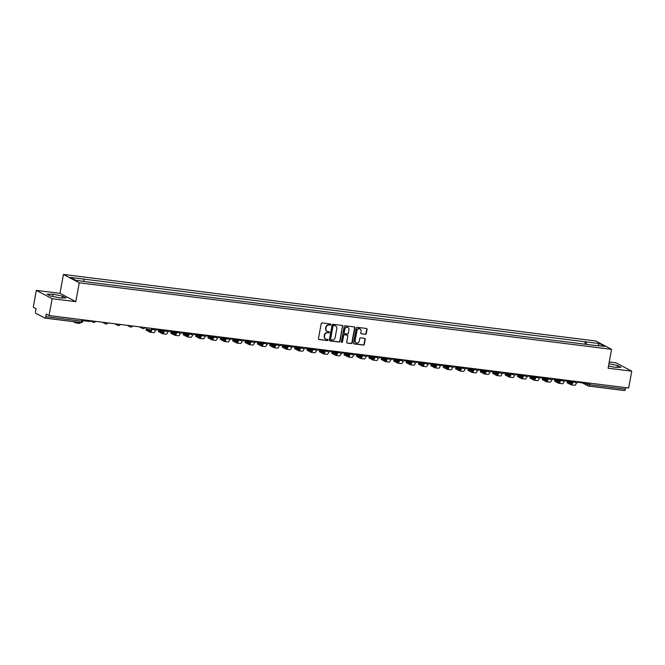<?xml version="1.0" encoding="UTF-8"?>
<svg xmlns="http://www.w3.org/2000/svg" width="665" height="665" viewBox="0 0 665 665"><rect width="100%" height="100%" fill="white"/><g stroke="black" fill="none" stroke-linecap="round" stroke-linejoin="round"><path stroke-width="1" d="M330.854 324.611A0.599 0.54 117.8 0 0 330.414 323.955L322.134 322.924A0.856 0.773 117.8 0 0 321.203 323.656L318.46 338.61A0.856 0.773 117.8 0 0 319.084 339.541L327.363 340.571A0.599 0.54 117.8 0 0 327.745 339.466A0.599 0.54 117.8 0 0 327.579 339.408L326.507 339.275A2.727 2.485 117.8 0 1 324.503 336.307L324.728 335.06A2.727 2.485 117.8 0 1 327.712 332.716L328.784 332.849A0.599 0.54 117.8 0 0 329.167 331.735A0.599 0.54 117.8 0 0 328.992 331.685L327.92 331.552A2.727 2.485 117.8 0 1 325.916 328.577L326.149 327.338A2.727 2.485 117.8 0 1 329.125 324.986L330.197 325.119A0.599 0.54 117.8 0 0 330.854 324.611M326.981 331.212A2.727 2.485 117.8 0 1 325.601 328.41L325.833 327.163A2.727 2.485 117.8 0 1 328.809 324.819L329.882 324.952A0.599 0.54 117.8 0 0 330.414 323.955M318.693 339.358A0.856 0.773 117.8 0 0 318.768 339.374L327.047 340.405A0.599 0.54 117.8 0 0 327.571 339.408M325.567 338.942A2.727 2.485 117.8 0 1 324.188 336.141L324.412 334.894A2.727 2.485 117.8 0 1 327.396 332.55L328.468 332.683A0.599 0.54 117.8 0 0 328.992 331.685M365.351 334.32A0.856 0.773 117.8 0 0 366.282 333.589L367.055 329.391A0.856 0.773 117.8 0 0 366.432 328.46L357.238 327.313A0.856 0.773 117.8 0 0 356.299 328.045L353.556 342.999A0.856 0.773 117.8 0 0 354.187 343.93L363.381 345.077A0.856 0.773 117.8 0 0 364.312 344.345L365.243 339.275A0.856 0.773 117.8 0 0 364.611 338.344L360.679 337.853A0.856 0.773 117.8 0 0 359.748 338.593L359.283 341.103A2.278 2.078 117.8 0 1 356.141 342.857A2.278 2.078 117.8 0 1 355.118 340.58L356.922 330.738A2.278 2.078 117.8 0 1 360.073 328.984A2.278 2.078 117.8 0 1 361.095 331.253L360.796 332.899A0.856 0.773 117.8 0 0 361.419 333.83L365.035 334.154A0.856 0.773 117.8 0 0 365.966 333.414L366.739 329.225A0.856 0.773 117.8 0 0 366.506 328.477M75.793 301.661L60 293.323L36.342 290.364L52.144 298.701L75.793 301.661L79.26 282.791L611.559 349.341L608.093 368.211L631.75 371.17L628.658 388.011L49.052 315.551L46.259 314.071L45.777 316.698L81.728 321.195L82.809 321.17L83.059 319.799M52.144 298.701L49.052 315.551M342.824 326.357A0.856 0.773 117.8 0 0 342.201 325.434L333.007 324.279A0.856 0.773 117.8 0 0 332.068 325.019L329.325 339.973A0.856 0.773 117.8 0 0 329.956 340.896L339.15 342.051A0.856 0.773 117.8 0 0 340.081 341.311L342.508 326.191A0.856 0.773 117.8 0 0 342.276 325.443M345.118 325.8L354.312 326.947A0.856 0.773 117.8 0 1 354.935 327.878L352.192 342.832A0.856 0.773 117.8 0 1 351.261 343.564L347.329 343.074A0.856 0.773 117.8 0 1 346.698 342.143L347.812 336.074A0.856 0.773 117.8 0 0 347.188 335.152L344.578 334.819A0.856 0.773 117.8 0 0 343.647 335.559L342.483 341.868A0.599 0.54 117.8 0 1 341.66 342.334A0.599 0.54 117.8 0 1 341.394 341.735L344.187 326.532A0.856 0.773 117.8 0 1 345.118 325.8M36.342 290.364L33.25 307.213L36.043 308.685L35.569 311.311A1.737 0.673 -82.9 0 0 35.885 313.34L44.829 318.053A1.737 0.673 -82.9 0 0 44.929 318.086A1.737 0.673 -82.9 0 0 45.777 316.698M60 293.323L63.458 274.446L595.757 340.995L611.559 349.341M631.75 371.17L615.948 362.832L609.24 361.993M625.657 387.637L625.383 389.158A1.737 0.673 97.1 0 1 624.535 390.555A1.737 0.673 97.1 0 1 624.435 390.521L588.675 386.049M94.92 282.933L89.551 282.209M107.298 284.479L101.928 283.756M119.683 286.025L114.314 285.302M132.069 287.579L126.699 286.856M144.446 289.125L139.076 288.402M156.832 290.672L151.462 289.948M169.218 292.218L163.848 291.494M181.595 293.772L176.225 293.049M193.981 295.318L188.611 294.595M206.358 296.864L200.996 296.141M218.743 298.41L213.374 297.687M231.129 299.965L225.759 299.233M243.506 301.511L238.145 300.788M255.892 303.057L250.522 302.334M268.278 304.603L262.908 303.88M280.655 306.158L275.293 305.426M293.041 307.704L287.671 306.981M305.426 309.25L300.056 308.527M317.803 310.796L312.434 310.073M330.189 312.342L324.819 311.619M342.575 313.897L337.205 313.173M354.952 315.443L349.582 314.72M367.338 316.989L361.968 316.266M379.723 318.535L374.353 317.812M392.101 320.089L386.731 319.366M404.486 321.636L399.116 320.912M416.872 323.182L411.502 322.459M429.249 324.728L423.879 324.005M441.635 326.282L436.265 325.559M454.012 327.828L448.651 327.105M466.398 329.375L461.028 328.651M478.783 330.921L473.413 330.197M491.161 332.475L485.799 331.752M503.546 334.021L498.176 333.298M515.932 335.567L510.562 334.844M528.309 337.113L522.948 336.39M540.695 338.668L535.325 337.945M553.081 340.214L547.711 339.491M565.458 341.76L560.088 341.037M577.843 343.306L572.474 342.583M586.48 344.387L586.081 341.901L599.414 343.572L604.726 346.374L592.133 345.093L89.684 282.276L75.602 280.214L70.291 277.413L83.632 279.084L83.973 281.262M586.081 341.901L83.632 279.084M79.26 282.791L63.458 274.446M62.444 296.1L53.025 294.213L47.124 294.188L50.648 296.041L60.066 297.928L65.968 297.962L62.444 296.1L62.111 297.945M608.5 366.008L615.067 367.321L620.969 367.346L617.444 365.492L608.907 363.78M584.851 344.187L585.341 341.511M598.051 345.534L599.414 343.572M52.618 296.44L53.025 294.213M617.103 367.329L617.444 365.492M329.557 340.721A0.856 0.773 117.8 0 0 329.641 340.729L338.834 341.885A0.856 0.773 117.8 0 0 339.765 341.145L342.508 326.191M333.647 325.551A0.599 0.54 117.8 0 0 332.999 326.066L330.588 339.192A0.599 0.54 117.8 0 0 331.02 339.84L332.151 339.981A2.727 2.485 117.8 0 0 335.135 337.637L336.781 328.668A2.727 2.485 117.8 0 0 334.778 325.692L333.331 325.385A0.599 0.54 117.8 0 0 332.675 325.9L332.999 326.066M330.704 339.674A0.599 0.54 117.8 0 1 330.272 339.025L332.675 325.9M335.401 325.867A2.727 2.485 117.8 0 0 334.462 325.526L334.778 325.692M333.331 325.385L334.462 325.526M346.939 342.891A0.856 0.773 117.8 0 0 347.014 342.907L350.945 343.398A0.856 0.773 117.8 0 0 351.876 342.666L354.62 327.704A0.856 0.773 117.8 0 0 354.387 326.964M347.263 335.16A0.856 0.773 117.8 0 0 346.872 334.985L344.262 334.653A0.856 0.773 117.8 0 0 343.331 335.393L342.483 341.868M341.519 342.217A0.599 0.54 117.8 0 0 342.167 341.702M348.967 329.782A2.278 2.078 117.8 0 0 347.953 327.504A2.278 2.078 117.8 0 0 344.803 329.266L344.162 332.733A0.856 0.773 117.8 0 0 344.794 333.664L347.404 333.988A0.856 0.773 117.8 0 0 348.335 333.256L348.967 329.782M347.787 327.429A2.278 2.078 117.8 0 0 344.487 329.1L344.803 329.266M344.395 333.481A0.856 0.773 117.8 0 1 343.847 332.567L344.487 329.1M361.029 333.647A0.856 0.773 117.8 0 0 361.103 333.655L365.035 334.154M359.915 328.901A2.278 2.078 117.8 0 0 356.606 330.572L356.922 330.738M355.983 342.766A2.278 2.078 117.8 0 1 354.802 340.413L356.606 330.572M353.788 343.747A0.856 0.773 117.8 0 0 353.871 343.763L363.065 344.911A0.856 0.773 117.8 0 0 363.996 344.179L364.927 339.108A0.856 0.773 117.8 0 0 364.686 338.36M89.908 320.655L89.75 321.511L82.901 320.655M73.366 321.644L75.669 322.858A3.475 1.355 -82.9 0 0 75.86 322.916A3.475 1.355 -82.9 0 0 76.907 322.084M79.243 323.306A3.475 1.355 -82.9 0 0 79.434 323.365A3.475 1.355 -82.9 0 0 80.473 322.533M151.179 330.139L146.101 328.843L146.034 330.073L146.101 328.843M151.595 328.369L151.445 329.208A2.344 0.914 97.1 0 1 150.298 331.087A2.344 0.914 97.1 0 1 150.165 331.045L146.233 328.967M164.197 329.948L164.047 330.796L157.048 329.557M146.034 330.073L149.966 332.143A3.475 1.355 -82.9 0 0 150.157 332.209A3.475 1.355 -82.9 0 0 151.853 329.424L152.027 328.477M153.54 332.591A3.475 1.355 -82.9 0 0 153.731 332.658A3.475 1.355 -82.9 0 0 155.369 330.156M163.565 331.694L158.478 330.389L158.411 331.619L158.478 330.389M176.582 331.494L176.425 332.342L169.425 331.112M158.411 331.619L162.351 333.697A3.475 1.355 -82.9 0 0 162.543 333.755A3.475 1.355 -82.9 0 0 164.238 330.979L164.413 330.023M163.823 330.771A2.344 0.914 97.1 0 1 162.684 332.633A2.344 0.914 97.1 0 1 162.551 332.591L158.619 330.522M165.926 334.138A3.475 1.355 -82.9 0 0 166.109 334.204A3.475 1.355 -82.9 0 0 167.755 331.71M175.951 333.24L170.863 331.935L170.797 333.165L170.863 331.935M188.968 333.04L188.81 333.897L181.811 332.658M170.797 333.165L174.729 335.243A3.475 1.355 -82.9 0 0 174.92 335.301A3.475 1.355 -82.9 0 0 176.616 332.525L176.79 331.577M176.208 332.317A2.344 0.914 97.1 0 1 175.061 334.187A2.344 0.914 97.1 0 1 174.937 334.146L170.996 332.068M178.303 335.692A3.475 1.355 -82.9 0 0 178.494 335.75A3.475 1.355 -82.9 0 0 180.132 333.256M188.328 334.786L183.249 333.481L183.183 334.711L183.249 333.481M201.345 334.586L201.196 335.443L194.188 334.204M183.183 334.711L187.114 336.789A3.475 1.355 -82.9 0 0 187.306 336.856A3.475 1.355 -82.9 0 0 189.001 334.071L189.176 333.123M188.586 333.863A2.344 0.914 97.1 0 1 187.447 335.734A2.344 0.914 97.1 0 1 187.314 335.692L183.382 333.614M190.689 337.238A3.475 1.355 -82.9 0 0 190.88 337.296A3.475 1.355 -82.9 0 0 192.518 334.803M200.714 336.332L195.626 335.035L195.56 336.266L195.626 335.035M213.731 336.141L213.573 336.989L206.574 335.75M195.56 336.266L199.5 338.335A3.475 1.355 -82.9 0 0 199.691 338.402A3.475 1.355 -82.9 0 0 201.387 335.617L201.561 334.67M200.971 335.409A2.344 0.914 97.1 0 1 199.833 337.28A2.344 0.914 97.1 0 1 199.7 337.238L195.768 335.16M203.066 338.784A3.475 1.355 -82.9 0 0 203.257 338.851A3.475 1.355 -82.9 0 0 204.895 336.349M213.099 337.887L208.012 336.581L207.946 337.812L208.012 336.581M226.117 337.687L225.959 338.535L218.96 337.305M207.946 337.812L211.877 339.89A3.475 1.355 -82.9 0 0 212.069 339.948A3.475 1.355 -82.9 0 0 213.764 337.172L213.939 336.216M213.357 336.964A2.344 0.914 97.1 0 1 212.21 338.826A2.344 0.914 97.1 0 1 212.085 338.784L208.145 336.714M215.452 340.33A3.475 1.355 -82.9 0 0 215.643 340.397A3.475 1.355 -82.9 0 0 217.28 337.895A1.737 1.579 -62.2 0 1 216 336.424M225.477 339.433L220.398 338.128L220.331 339.358L220.398 338.128M238.494 339.233L238.344 340.081L231.337 338.851M220.331 339.358L224.263 341.436A3.475 1.355 -82.9 0 0 224.454 341.494A3.475 1.355 -82.9 0 0 226.15 338.718L226.324 337.77M225.734 338.51A2.344 0.914 97.1 0 1 224.595 340.38A2.344 0.914 97.1 0 1 224.462 340.339L220.531 338.261M227.837 341.885A3.475 1.355 -82.9 0 0 228.029 341.943A3.475 1.355 -82.9 0 0 229.666 339.449A1.737 1.579 -62.2 0 1 228.386 337.97M237.862 340.979L232.775 339.674L232.708 340.904L232.775 339.674M250.88 340.779L250.722 341.635L243.722 340.397M232.708 340.904L236.649 342.982A3.475 1.355 -82.9 0 0 236.84 343.049A3.475 1.355 -82.9 0 0 238.535 340.264L238.71 339.316M238.12 340.056A2.344 0.914 97.1 0 1 236.973 341.926A2.344 0.914 97.1 0 1 236.848 341.885L232.916 339.807M240.215 343.431A3.475 1.355 -82.9 0 0 240.406 343.489A3.475 1.355 -82.9 0 0 242.043 340.995A1.737 1.579 -62.2 0 1 240.772 339.516M250.24 342.525L245.161 341.228L245.094 342.458L245.161 341.228M263.265 342.334L263.107 343.182L256.108 341.943M245.094 342.458L249.026 344.528A3.475 1.355 -82.9 0 0 249.217 344.595A3.475 1.355 -82.9 0 0 250.913 341.81L251.087 340.862M250.506 341.602A2.344 0.914 97.1 0 1 249.358 343.473A2.344 0.914 97.1 0 1 249.234 343.431L245.294 341.353M252.6 344.977A3.475 1.355 -82.9 0 0 252.791 345.044A3.475 1.355 -82.9 0 0 254.429 342.541M262.625 344.079L257.546 342.774L257.48 344.005L257.546 342.774M275.643 343.88L275.493 344.728L268.485 343.497M257.48 344.005L261.412 346.083A3.475 1.355 -82.9 0 0 261.603 346.141A3.475 1.355 -82.9 0 0 263.298 343.364L263.473 342.409M262.883 343.157A2.344 0.914 97.1 0 1 261.744 345.019A2.344 0.914 97.1 0 1 261.611 344.977L257.679 342.907M264.986 346.523A3.475 1.355 -82.9 0 0 265.177 346.59A3.475 1.355 -82.9 0 0 266.815 344.088A1.737 1.579 -62.2 0 1 265.535 342.616M275.011 345.625L269.924 344.32L269.857 345.551L269.924 344.32M288.028 345.426L287.87 346.274L280.871 345.044M269.857 345.551L273.797 347.629A3.475 1.355 -82.9 0 0 273.988 347.687A3.475 1.355 -82.9 0 0 275.684 344.911L275.859 343.955M275.268 344.703A2.344 0.914 97.1 0 1 274.121 346.573A2.344 0.914 97.1 0 1 273.997 346.531L270.065 344.453M277.363 348.078A3.475 1.355 -82.9 0 0 277.554 348.136A3.475 1.355 -82.9 0 0 279.192 345.642M287.388 347.172L282.309 345.867L282.243 347.097L282.309 345.867M300.414 346.972L300.256 347.828L293.257 346.59M282.243 347.097L286.174 349.175A3.475 1.355 -82.9 0 0 286.366 349.241A3.475 1.355 -82.9 0 0 288.061 346.457L288.236 345.509M287.654 346.249A2.344 0.914 97.1 0 1 286.507 348.119A2.344 0.914 97.1 0 1 286.382 348.078L282.442 346M289.749 349.624A3.475 1.355 -82.9 0 0 289.94 349.682A3.475 1.355 -82.9 0 0 291.578 347.188M299.774 348.718L294.695 347.421L294.628 348.651L294.695 347.421M312.791 348.526L312.633 349.374L305.634 348.136M294.628 348.651L298.56 350.721A3.475 1.355 -82.9 0 0 298.751 350.788A3.475 1.355 -82.9 0 0 300.447 348.003L300.622 347.055M300.031 347.795A2.344 0.914 97.1 0 1 298.893 349.665A2.344 0.914 97.1 0 1 298.76 349.624L294.828 347.546M302.134 351.17A3.475 1.355 -82.9 0 0 302.326 351.228A3.475 1.355 -82.9 0 0 303.963 348.734M312.159 350.272L307.072 348.967L307.006 350.197L307.072 348.967M325.177 350.073L325.019 350.921L318.02 349.69M307.006 350.197L310.946 352.275A3.475 1.355 -82.9 0 0 311.137 352.334A3.475 1.355 -82.9 0 0 312.824 349.557L312.999 348.601M312.417 349.349A2.344 0.914 97.1 0 1 311.27 351.211A2.344 0.914 97.1 0 1 311.145 351.17L307.213 349.092M314.512 352.716A3.475 1.355 -82.9 0 0 314.703 352.783A3.475 1.355 -82.9 0 0 316.341 350.28M324.537 351.818L319.458 350.513L319.391 351.743L319.458 350.513M337.562 351.619L337.404 352.467L330.405 351.236M319.391 351.743L323.323 353.822A3.475 1.355 -82.9 0 0 323.514 353.88A3.475 1.355 -82.9 0 0 325.21 351.103L325.385 350.147M324.794 350.896A2.344 0.914 97.1 0 1 323.656 352.758A2.344 0.914 97.1 0 1 323.531 352.724L319.591 350.646M326.897 354.27A3.475 1.355 -82.9 0 0 327.089 354.329A3.475 1.355 -82.9 0 0 328.726 351.835M336.922 353.364L331.843 352.059L331.777 353.29L331.843 352.059M349.94 353.165L349.782 354.021L342.783 352.783M331.777 353.29L335.709 355.368A3.475 1.355 -82.9 0 0 335.9 355.426A3.475 1.355 -82.9 0 0 337.596 352.65L337.77 351.702M337.18 352.442A2.344 0.914 97.1 0 1 336.041 354.312A2.344 0.914 97.1 0 1 335.908 354.27L331.976 352.192M339.283 355.817A3.475 1.355 -82.9 0 0 339.474 355.875A3.475 1.355 -82.9 0 0 341.112 353.381M349.308 354.911L344.221 353.614L344.154 354.844L344.221 353.614M362.325 354.719L362.167 355.567L355.168 354.329M344.154 354.844L348.094 356.914A3.475 1.355 -82.9 0 0 348.277 356.98A3.475 1.355 -82.9 0 0 349.973 354.196L350.147 353.248M349.566 353.988A2.344 0.914 97.1 0 1 348.418 355.858A2.344 0.914 97.1 0 1 348.294 355.817L344.362 353.738M351.66 357.363A3.475 1.355 -82.9 0 0 351.851 357.421A3.475 1.355 -82.9 0 0 353.489 354.927M361.685 356.465L356.606 355.16L356.54 356.39L356.606 355.16M374.711 356.265L374.553 357.113L367.554 355.883M356.54 356.39L360.472 358.468A3.475 1.355 -82.9 0 0 360.663 358.526A3.475 1.355 -82.9 0 0 362.359 355.75L362.533 354.794M361.943 355.542A2.344 0.914 97.1 0 1 360.804 357.404A2.344 0.914 97.1 0 1 360.679 357.363L356.739 355.285M364.046 358.909A3.475 1.355 -82.9 0 0 364.237 358.975A3.475 1.355 -82.9 0 0 365.875 356.473M374.071 358.011L368.992 356.706L368.925 357.936L368.992 356.706M387.088 357.812L386.93 358.659L379.931 357.429M368.925 357.936L372.857 360.014A3.475 1.355 -82.9 0 0 373.048 360.073A3.475 1.355 -82.9 0 0 374.744 357.296L374.919 356.34M374.329 357.088A2.344 0.914 97.1 0 1 373.19 358.95A2.344 0.914 97.1 0 1 373.057 358.917L369.125 356.839M376.432 360.463A3.475 1.355 -82.9 0 0 376.623 360.521A3.475 1.355 -82.9 0 0 378.26 358.028M386.456 359.557L381.369 358.252L381.303 359.482L381.369 358.252M399.474 359.358L399.316 360.214L392.317 358.975M381.303 359.482L385.243 361.56A3.475 1.355 -82.9 0 0 385.426 361.619A3.475 1.355 -82.9 0 0 387.121 358.842L387.296 357.895M386.714 358.635A2.344 0.914 97.1 0 1 385.567 360.505A2.344 0.914 97.1 0 1 385.442 360.463L381.502 358.385M388.809 362.009A3.475 1.355 -82.9 0 0 389 362.068A3.475 1.355 -82.9 0 0 390.638 359.574M398.834 361.103L393.755 359.807L393.688 361.037L393.755 359.807M411.851 360.912L411.702 361.76L404.702 360.521M393.688 361.037L397.62 363.107A3.475 1.355 -82.9 0 0 397.811 363.173A3.475 1.355 -82.9 0 0 399.507 360.388L399.682 359.441M399.091 360.181A2.344 0.914 97.1 0 1 397.953 362.051A2.344 0.914 97.1 0 1 397.82 362.009L393.888 359.931M401.195 363.556A3.475 1.355 -82.9 0 0 401.386 363.614A3.475 1.355 -82.9 0 0 403.023 361.12M411.219 362.649L406.132 361.353L406.074 362.583L406.132 361.353M424.237 362.458L424.079 363.306L417.08 362.076M406.074 362.583L410.006 364.661A3.475 1.355 -82.9 0 0 410.197 364.719A3.475 1.355 -82.9 0 0 411.893 361.943L412.067 360.987M411.477 361.735A2.344 0.914 97.1 0 1 410.338 363.597A2.344 0.914 97.1 0 1 410.205 363.556L406.273 361.477M413.58 365.102A3.475 1.355 -82.9 0 0 413.763 365.168A3.475 1.355 -82.9 0 0 415.409 362.666A1.737 1.579 -62.2 0 1 414.129 361.195M423.605 364.204L418.518 362.899L418.451 364.129L418.518 362.899M436.622 364.004L436.464 364.852L429.465 363.622M418.451 364.129L422.383 366.207A3.475 1.355 -82.9 0 0 422.574 366.265A3.475 1.355 -82.9 0 0 424.27 363.489L424.445 362.533M423.863 363.281A2.344 0.914 97.1 0 1 422.716 365.143A2.344 0.914 97.1 0 1 422.591 365.102L418.651 363.032M425.957 366.656A3.475 1.355 -82.9 0 0 426.149 366.714A3.475 1.355 -82.9 0 0 427.786 364.221A1.737 1.579 -62.2 0 1 426.514 362.741M435.982 365.75L430.903 364.445L430.837 365.675L430.903 364.445M449 365.55L448.85 366.407L441.851 365.168M430.837 365.675L434.769 367.753A3.475 1.355 -82.9 0 0 434.96 367.812A3.475 1.355 -82.9 0 0 436.656 365.035L436.83 364.088M436.24 364.827A2.344 0.914 97.1 0 1 435.101 366.698A2.344 0.914 97.1 0 1 434.968 366.656L431.036 364.578M438.343 368.202A3.475 1.355 -82.9 0 0 438.534 368.26A3.475 1.355 -82.9 0 0 440.172 365.767A1.737 1.579 -62.2 0 1 438.892 364.287M448.368 367.296L443.281 365.999L443.214 367.23L443.281 365.999M461.385 367.105L461.227 367.953L454.228 366.714M443.214 367.23L447.154 369.299A3.475 1.355 -82.9 0 0 447.346 369.366A3.475 1.355 -82.9 0 0 449.041 366.581L449.216 365.634M448.626 366.373A2.344 0.914 97.1 0 1 447.487 368.244A2.344 0.914 97.1 0 1 447.354 368.202L443.422 366.124M450.729 369.748A3.475 1.355 -82.9 0 0 450.912 369.807A3.475 1.355 -82.9 0 0 452.549 367.313M460.754 368.842L455.666 367.546L455.6 368.776L455.666 367.546M473.771 368.651L473.613 369.499L466.614 368.269M455.6 368.776L459.532 370.854A3.475 1.355 -82.9 0 0 459.723 370.912A3.475 1.355 -82.9 0 0 461.419 368.136L461.593 367.18M461.011 367.928A2.344 0.914 97.1 0 1 459.864 369.79A2.344 0.914 97.1 0 1 459.739 369.748L455.799 367.67M463.106 371.294A3.475 1.355 -82.9 0 0 463.297 371.361A3.475 1.355 -82.9 0 0 464.935 368.859M473.131 370.397L468.052 369.092L467.985 370.322L468.052 369.092M486.148 370.197L485.999 371.045L478.991 369.815M467.985 370.322L471.917 372.4A3.475 1.355 -82.9 0 0 472.108 372.458A3.475 1.355 -82.9 0 0 473.804 369.682L473.979 368.726M473.389 369.474A2.344 0.914 97.1 0 1 472.25 371.336A2.344 0.914 97.1 0 1 472.117 371.294L468.185 369.225M475.492 372.849A3.475 1.355 -82.9 0 0 475.683 372.907A3.475 1.355 -82.9 0 0 477.32 370.413M485.517 371.943L480.429 370.638L480.363 371.868L480.429 370.638M498.534 371.743L498.376 372.6L491.377 371.361M480.363 371.868L484.303 373.946A3.475 1.355 -82.9 0 0 484.494 374.004A3.475 1.355 -82.9 0 0 486.19 371.228L486.364 370.28M485.774 371.02A2.344 0.914 97.1 0 1 484.635 372.89A2.344 0.914 97.1 0 1 484.502 372.849L480.571 370.771M487.869 374.395A3.475 1.355 -82.9 0 0 488.06 374.453A3.475 1.355 -82.9 0 0 489.698 371.959M497.902 373.489L492.815 372.192L492.748 373.422L492.815 372.192M510.92 373.289L510.762 374.146L503.762 372.907M492.748 373.422L496.68 375.492A3.475 1.355 -82.9 0 0 496.871 375.559A3.475 1.355 -82.9 0 0 498.567 372.774L498.742 371.826M498.16 372.566A2.344 0.914 97.1 0 1 497.013 374.437A2.344 0.914 97.1 0 1 496.888 374.395L492.948 372.317M500.255 375.941A3.475 1.355 -82.9 0 0 500.446 375.999A3.475 1.355 -82.9 0 0 502.083 373.506M510.279 375.035L505.201 373.738L505.134 374.969L505.201 373.738M523.297 374.844L523.147 375.692L516.14 374.462M505.134 374.969L509.066 377.047A3.475 1.355 -82.9 0 0 509.257 377.105A3.475 1.355 -82.9 0 0 510.953 374.329L511.127 373.373M510.537 374.121A2.344 0.914 97.1 0 1 509.398 375.983A2.344 0.914 97.1 0 1 509.265 375.941L505.334 373.863M512.64 377.487A3.475 1.355 -82.9 0 0 512.831 377.554A3.475 1.355 -82.9 0 0 514.469 375.052M522.665 376.59L517.578 375.284L517.511 376.515L517.578 375.284M535.682 376.39L535.524 377.238L528.525 376.008M517.511 376.515L521.451 378.593A3.475 1.355 -82.9 0 0 521.643 378.651A3.475 1.355 -82.9 0 0 523.338 375.875L523.513 374.919M522.923 375.667A2.344 0.914 97.1 0 1 521.776 377.529A2.344 0.914 97.1 0 1 521.651 377.487L517.719 375.417M525.018 379.042A3.475 1.355 -82.9 0 0 525.209 379.1A3.475 1.355 -82.9 0 0 526.846 376.606M535.042 378.136L529.963 376.831L529.897 378.061L529.963 376.831M548.068 377.936L547.91 378.792L540.911 377.554M529.897 378.061L533.829 380.139A3.475 1.355 -82.9 0 0 534.02 380.197A3.475 1.355 -82.9 0 0 535.716 377.421L535.89 376.473M535.308 377.213A2.344 0.914 97.1 0 1 534.161 379.083A2.344 0.914 97.1 0 1 534.037 379.042L530.096 376.964M537.403 380.588A3.475 1.355 -82.9 0 0 537.594 380.646A3.475 1.355 -82.9 0 0 539.232 378.152M547.428 379.682L542.349 378.385L542.283 379.607L542.349 378.385M560.445 379.482L560.287 380.338L553.288 379.1M542.283 379.607L546.214 381.685A3.475 1.355 -82.9 0 0 546.406 381.752A3.475 1.355 -82.9 0 0 548.101 378.967L548.276 378.019M547.686 378.759A2.344 0.914 97.1 0 1 546.547 380.629A2.344 0.914 97.1 0 1 546.414 380.588L542.482 378.51M549.789 382.134A3.475 1.355 -82.9 0 0 549.98 382.192A3.475 1.355 -82.9 0 0 551.618 379.698M559.814 381.228L554.726 379.931L554.66 381.161L554.726 379.931M572.831 381.037L572.673 381.885L565.674 380.654M554.66 381.161L558.6 383.24A3.475 1.355 -82.9 0 0 558.791 383.298A3.475 1.355 -82.9 0 0 560.479 380.521L560.653 379.565M560.071 380.305A2.344 0.914 97.1 0 1 558.924 382.175A2.344 0.914 97.1 0 1 558.8 382.134L554.868 380.056M562.166 383.68A3.475 1.355 -82.9 0 0 562.357 383.747A3.475 1.355 -82.9 0 0 563.995 381.245M572.191 382.782L567.112 381.477L567.045 382.707L567.112 381.477M585.217 382.583L585.059 383.431L578.06 382.2M567.045 382.707L570.977 384.786A3.475 1.355 -82.9 0 0 571.168 384.844A3.475 1.355 -82.9 0 0 572.864 382.067L573.039 381.112M572.457 381.86A2.344 0.914 97.1 0 1 571.31 383.722A2.344 0.914 97.1 0 1 571.185 383.68L567.245 381.61M574.552 385.235A3.475 1.355 -82.9 0 0 574.743 385.293A3.475 1.355 -82.9 0 0 576.38 382.799A1.737 1.579 -62.2 0 1 575.1 381.319M585.125 383.04L589.423 384.669L625.383 389.158M587.436 382.857L587.203 384.137A1.737 1.579 -62.2 0 0 587.976 385.866A1.737 1.737 0 0 0 588.575 386.057A1.737 0.673 -82.9 0 0 589.423 384.669L589.705 383.14M82.011 319.666L81.728 321.195A1.737 0.673 -82.9 0 1 80.881 322.583A1.737 0.673 -82.9 0 1 80.789 322.55L45.029 318.078M93.482 322.409A1.737 1.579 -62.2 0 1 92.177 320.937M105.868 323.955A1.737 1.579 -62.2 0 1 104.563 322.492M118.245 325.501A1.737 1.579 -62.2 0 1 116.94 324.038M130.631 327.055A1.737 1.579 -62.2 0 1 129.326 325.584M143.017 328.601A1.737 1.579 -62.2 0 1 141.712 327.13M155.394 330.148A1.737 1.579 -62.2 0 1 154.089 328.685M167.78 331.694A1.737 1.579 -62.2 0 1 166.474 330.231M180.157 333.24A1.737 1.579 -62.2 0 1 178.86 331.777M192.542 334.794A1.737 1.579 -62.2 0 1 191.237 333.323M204.928 336.34A1.737 1.579 -62.2 0 1 203.623 334.877M254.454 342.533A1.737 1.579 -62.2 0 1 253.149 341.07M279.225 345.625A1.737 1.579 -62.2 0 1 277.92 344.162M291.603 347.18A1.737 1.579 -62.2 0 1 290.297 345.709M303.988 348.726A1.737 1.579 -62.2 0 1 302.683 347.263M316.374 350.272A1.737 1.579 -62.2 0 1 315.069 348.809M328.751 351.818A1.737 1.579 -62.2 0 1 327.446 350.355M341.137 353.373A1.737 1.579 -62.2 0 1 339.832 351.901M353.522 354.919A1.737 1.579 -62.2 0 1 352.217 353.456M365.9 356.465A1.737 1.579 -62.2 0 1 364.595 355.002M378.285 358.011A1.737 1.579 -62.2 0 1 376.98 356.548M390.671 359.566A1.737 1.579 -62.2 0 1 389.366 358.094M403.048 361.112A1.737 1.579 -62.2 0 1 401.743 359.64M452.582 367.304A1.737 1.579 -62.2 0 1 451.277 365.833M464.96 368.851A1.737 1.579 -62.2 0 1 463.663 367.388M477.345 370.397A1.737 1.579 -62.2 0 1 476.04 368.934M489.731 371.951A1.737 1.579 -62.2 0 1 488.426 370.48M502.108 373.497A1.737 1.579 -62.2 0 1 500.803 372.026M514.494 375.043A1.737 1.579 -62.2 0 1 513.189 373.58M526.88 376.59A1.737 1.579 -62.2 0 1 525.574 375.127M539.257 378.144A1.737 1.579 -62.2 0 1 537.952 376.673M551.642 379.69A1.737 1.579 -62.2 0 1 550.337 378.219M564.028 381.236A1.737 1.579 -62.2 0 1 562.723 379.773M582.839 383.156L587.976 385.866A1.737 1.579 -62.2 0 0 588.483 386.024A1.737 0.673 -82.9 0 0 588.575 386.057L624.535 390.555M151.853 329.424L154.446 329.749M164.238 330.979L166.824 331.303M176.616 332.525L179.209 332.849M189.001 334.071L191.595 334.395M201.387 335.617L203.972 335.941M213.764 337.172L216.358 337.496M226.15 338.718L228.743 339.042M238.535 340.264L241.121 340.588M250.913 341.81L253.506 342.134M263.298 343.364L265.892 343.689M275.684 344.911L278.269 345.235M288.061 346.457L290.655 346.781M300.447 348.003L303.032 348.327M312.824 349.557L315.418 349.881M325.21 351.103L327.803 351.428M337.596 352.65L340.181 352.974M349.973 354.196L352.566 354.52M362.359 355.75L364.952 356.074M374.744 357.296L377.329 357.62M387.121 358.842L389.715 359.166M399.507 360.388L402.101 360.713M411.893 361.943L414.478 362.267M424.27 363.489L426.863 363.813M436.656 365.035L439.249 365.359M449.041 366.581L451.626 366.905M461.419 368.136L464.012 368.46M473.804 369.682L476.398 370.006M486.19 371.228L488.775 371.552M498.567 372.774L501.161 373.098M510.953 374.329L513.546 374.644M523.338 375.875L525.924 376.199M535.716 377.421L538.309 377.745M548.101 378.967L550.687 379.291M560.479 380.521L563.072 380.837M572.864 382.067L575.458 382.392M89.983 320.663L92.984 322.251A1.737 1.737 0 0 0 95.411 321.345M102.36 322.217L105.361 323.797A1.737 1.737 0 0 0 107.797 322.891M114.746 323.764L117.747 325.343A1.737 1.737 0 0 0 120.174 324.445M127.131 325.31L130.132 326.897A1.737 1.737 0 0 0 132.559 325.991M139.509 326.856L142.51 328.444A1.737 1.737 0 0 0 144.945 327.537M151.894 328.41L154.895 329.99A1.737 1.737 0 0 0 157.322 329.084M164.28 329.956L167.281 331.536A1.737 1.737 0 0 0 169.708 330.63M176.657 331.503L179.658 333.09A1.737 1.737 0 0 0 182.085 332.184M189.043 333.049L192.044 334.636A1.737 1.737 0 0 0 194.471 333.73M201.429 334.603L204.429 336.182A1.737 1.737 0 0 0 206.857 335.276M213.806 336.149L216.807 337.729A1.737 1.737 0 0 0 219.234 336.822M226.191 337.695L229.192 339.283A1.737 1.737 0 0 0 231.619 338.377M238.569 339.241L241.578 340.829A1.737 1.737 0 0 0 244.005 339.923M250.954 340.796L253.955 342.375A1.737 1.737 0 0 0 256.382 341.469M263.34 342.342L266.341 343.921A1.737 1.737 0 0 0 268.768 343.015M275.717 343.888L278.726 345.476A1.737 1.737 0 0 0 281.154 344.57M288.103 345.434L291.104 347.022A1.737 1.737 0 0 0 293.531 346.116M300.489 346.98L303.489 348.568A1.737 1.737 0 0 0 305.917 347.662M312.866 348.535L315.867 350.114A1.737 1.737 0 0 0 318.302 349.208M325.252 350.081L328.252 351.669A1.737 1.737 0 0 0 330.68 350.763M337.637 351.627L340.638 353.215A1.737 1.737 0 0 0 343.065 352.309M350.014 353.173L353.015 354.761A1.737 1.737 0 0 0 355.451 353.855M362.4 354.728L365.401 356.307A1.737 1.737 0 0 0 367.828 355.401M374.786 356.274L377.787 357.861A1.737 1.737 0 0 0 380.214 356.955M387.163 357.82L390.164 359.408A1.737 1.737 0 0 0 392.599 358.502M399.549 359.366L402.549 360.954A1.737 1.737 0 0 0 404.977 360.048M411.934 360.92L414.935 362.5A1.737 1.737 0 0 0 417.362 361.594M424.312 362.467L427.312 364.046A1.737 1.737 0 0 0 429.748 363.148M436.697 364.013L439.698 365.6A1.737 1.737 0 0 0 442.125 364.694M449.083 365.559L452.084 367.147A1.737 1.737 0 0 0 454.511 366.24M461.46 367.113L464.461 368.693A1.737 1.737 0 0 0 466.888 367.787M473.846 368.659L476.847 370.239A1.737 1.737 0 0 0 479.274 369.341M486.231 370.206L489.232 371.793A1.737 1.737 0 0 0 491.659 370.887M498.609 371.752L501.61 373.339A1.737 1.737 0 0 0 504.037 372.433M510.994 373.306L513.995 374.885A1.737 1.737 0 0 0 516.422 373.979M523.372 374.852L526.381 376.432A1.737 1.737 0 0 0 528.808 375.534M535.757 376.398L538.758 377.986A1.737 1.737 0 0 0 541.185 377.08M548.143 377.944L551.144 379.532A1.737 1.737 0 0 0 553.571 378.626M560.52 379.499L563.529 381.078A1.737 1.737 0 0 0 565.957 380.172M572.906 381.045L575.907 382.624A1.737 1.737 0 0 0 578.334 381.727M44.929 318.086L80.881 322.583A1.737 1.737 0 0 0 82.809 321.17M75.86 322.916L79.434 323.365M150.157 332.209L153.731 332.658M162.543 333.755L166.109 334.204M174.92 335.301L178.494 335.75M187.306 336.856L190.88 337.296M199.691 338.402L203.257 338.851M212.069 339.948L215.643 340.397M224.454 341.494L228.029 341.943M236.84 343.049L240.406 343.489M249.217 344.595L252.791 345.044M261.603 346.141L265.177 346.59M273.988 347.687L277.554 348.136M286.366 349.241L289.94 349.682M298.751 350.788L302.326 351.228M311.137 352.334L314.703 352.783M323.514 353.88L327.089 354.329M335.9 355.426L339.474 355.875M348.277 356.98L351.851 357.421M360.663 358.526L364.237 358.975M373.048 360.073L376.623 360.521M385.426 361.619L389 362.068M397.811 363.173L401.386 363.614M410.197 364.719L413.763 365.168M422.574 366.265L426.149 366.714M434.96 367.812L438.534 368.26M447.346 369.366L450.912 369.807M459.723 370.912L463.297 371.361M472.108 372.458L475.683 372.907M484.494 374.004L488.06 374.453M496.871 375.559L500.446 375.999M509.257 377.105L512.831 377.554M521.643 378.651L525.209 379.1M534.02 380.197L537.594 380.646M546.406 381.752L549.98 382.192M558.791 383.298L562.357 383.747M571.168 384.844L574.743 385.293"/></g></svg>

